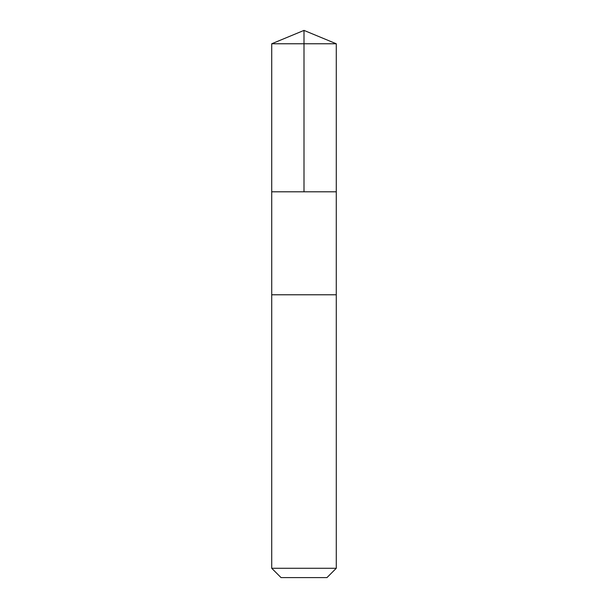 <?xml version="1.0" encoding="UTF-8"?>
<svg xmlns="http://www.w3.org/2000/svg" width="608" height="608" viewBox="0 0 608 608"><rect width="100%" height="100%" fill="white"/><g stroke="black" fill="none" stroke-linecap="round" stroke-linejoin="round"><path stroke-width="0.91" d="M272.323 191.794L336.277 191.794L336.277 43.768L271.723 43.768L271.723 191.794L336.277 191.794L336.27 294.781L271.73 294.781L271.723 191.794L272.323 191.794M336.277 294.781L271.723 294.781L271.723 568.282L336.277 568.282L336.277 294.781M336.277 568.282L326.96 577.6L281.04 577.6L271.723 568.282M304 191.794L304 30.4L271.723 43.768M304 30.4L336.277 43.768"/></g></svg>
